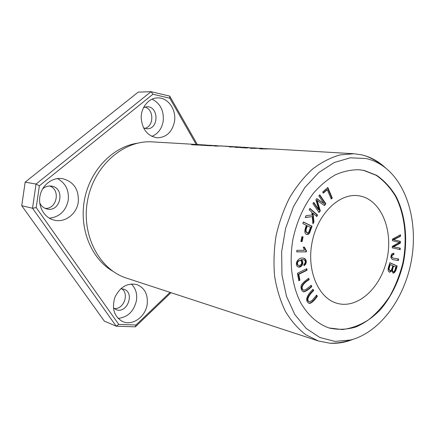 <?xml version="1.0" encoding="UTF-8"?>
<svg xmlns="http://www.w3.org/2000/svg" width="435" height="435" viewBox="0 0 435 435"><rect width="100%" height="100%" fill="white"/><g stroke="black" fill="none" stroke-linecap="round" stroke-linejoin="round"><path stroke-width="0.65" d="M303.369 221.975L302.82 223.59L306.376 225.325C304.141 230.958 304.364 234.014 307.045 234.476L308.431 234.247L309.519 233.165L312.064 226.227L303.369 221.975M392.43 239.125L392.403 240.702L399.39 242.377L392.288 246.34L392.261 247.83L400.195 249.663L400.227 248.124L393.403 246.879L400.33 243.181L400.369 241.333L393.544 239.701L400.472 236.352L400.504 234.78L392.43 239.125M309.927 208.376L309.165 209.833L311.824 212.166L312.107 215.026L306.169 215.57L305.158 217.505L312.254 216.641L312.939 223.933L313.967 221.964L313.026 213.215L316.794 216.516L317.545 215.069L309.927 208.376M393.925 253.262L392.033 253.763C390.304 256.498 390.592 258.461 392.897 259.662L398.346 260.511L398.612 258.977L393.12 258.118L391.957 257.177C391.696 255.568 392.31 254.731 393.805 254.671L393.882 253.257M316.637 295.071L312.292 300.226L309.66 301.928C305.963 300.541 308.333 295.762 313.749 290.466L313.01 289.291C307.251 294.712 304.125 300.868 309.307 303.483C311.542 303.173 314.228 300.759 317.371 296.235L316.637 295.071M389.874 262.707L388.564 266.998C387.656 269.879 388.036 271.619 389.706 272.228L391.815 270.793L393.131 273.115C394.801 273.06 396.138 270.673 397.133 265.964L389.874 262.707M359.68 195.929C380.87 199.708 393.24 229.544 387.166 258.232C381.446 287.002 358.391 309.04 337.527 303.434C318.768 298.774 306.49 271.119 311.993 242.763C317.267 214.368 338.827 193.14 357.994 195.679L359.68 195.929M359.016 169.732L363.665 170.411L376.139 175.283C383.735 180.541 390.195 187.55 395.513 196.299C405.039 214.939 407.573 239.522 402.783 263.218C399.792 274.925 395.502 285.866 389.907 296.034C383.654 305.528 376.498 313.483 368.434 319.899C359.995 325.239 351.262 328.458 342.225 329.556L328.969 327.952M296.713 251.881L306.354 251.87L306.452 250.854L304.397 247.145L303.26 247.14L304.386 250.299L296.855 250.294L296.713 251.881M301.928 236.629L300.928 241.436L302.08 241.691L303.081 236.89L301.928 236.629L302.591 236.803L301.596 241.583M311.232 285.257L306.24 289.204L303.771 290.292C300.248 288.443 302.629 283.462 309.209 279.7L308.698 278.286C305.337 280.57 302.863 282.826 301.265 285.055C300.58 288.258 301.324 290.542 303.494 291.912C305.647 291.532 308.399 289.781 311.743 286.665L311.232 285.257M319.779 194.798L318.86 195.962L324.048 203.602L316.772 198.616L315.913 199.708L318.958 209.877L313.809 202.378L312.885 203.558L319.04 212.498L320.318 210.861L317.18 200.524L324.434 205.576L325.853 203.759L319.779 194.798M304.011 265.758L305.713 264.186C306.811 261.19 306.18 259.189 303.826 258.178C297.159 256.672 293.919 265.671 298.54 267.052C302.091 267.987 304.5 261.696 301.428 259.787L303.538 259.646C305.218 260.228 305.653 261.484 304.837 263.42L303.853 264.252L304.011 265.758M297.404 273.305L298.818 280.749L299.927 280.194L298.812 274.333L307.061 270.233L306.767 268.667L297.404 273.305M327.827 187.496L322.71 191.922L323.248 193.178L327.278 189.682L331.22 199.007L332.286 198.072L327.827 187.496M353.171 339.289C345.455 342.416 337.652 343.715 329.779 343.199L318.371 340.958L305.816 334.754C298.002 328.757 291.194 320.959 285.403 311.368C280.341 300.879 276.752 289.215 274.637 276.383C273.457 263.126 273.925 249.641 276.046 235.939C279.096 222.41 283.604 209.697 289.563 197.794C296.235 186.626 303.847 177.094 312.406 169.188C321.313 162.391 330.497 157.633 339.969 154.914L353.927 153.745L361.512 154.811L365.362 155.844C372.877 158.248 379.657 162.32 385.693 168.062M318.371 340.958L126.547 278.123C99.31 269.608 80.905 234.808 87.625 200.154C94.074 165.452 123.953 139.82 152.419 141.886L198.806 144.616L191.563 144.703L196.462 144.996L197.827 144.898L193.956 144.67L199.839 144.676L204.956 144.98L197.675 145.067L206.56 145.072L201.008 145.268L211.067 145.339M237.385 146.889L229.375 146.959L237.929 146.916L240.789 147.084L235.199 147.16C233.829 147.644 243.948 147.296 244.948 147.34L243.208 147.231M214.939 145.567L207.055 145.627L222.22 145.991L214.836 146.095L220.708 145.975L234.666 146.725M213.982 145.529L216.581 145.66L213.976 145.562M217.266 145.703L216.581 145.66M262.359 148.362L251.87 148.03L261.723 148.319M256.128 147.992L249.913 148.025C249.304 148.629 259.352 148.177 263.001 148.395L259.554 148.591C258.923 149.216 269.227 148.759 272.87 148.977L353.927 153.745M225.77 146.35L230.49 146.541L225.77 146.35M205.467 145.013L204.956 144.98M203.221 145.187L210.214 145.29L203.205 145.263M210.632 145.312L210.208 145.285M212.16 145.404L204.314 145.464L214.39 145.535M207.049 145.105L206.565 145.072M248.82 147.563L240.685 147.639L246.46 147.982L247.885 147.873L243.317 147.606L255.508 147.954M199.322 144.648L198.806 144.616M241.327 147.122L240.789 147.084M272.212 148.939L261.538 148.596L271.554 148.895M265.79 148.563L265.149 148.52M222.78 146.029L222.22 145.991M21.75 205.717L104.308 321.084L116.21 326.201L32.527 208.24L21.75 205.717L25.159 182.151L36.034 184.054L32.527 208.24L36.208 207.598L39.373 185.794L36.034 184.054L151.032 91.676L152.941 94.243L169.808 98.223L169.732 96.124L151.032 91.676L138.205 92.122L25.159 182.151M116.21 326.201L135.318 326.837L135.976 325.01L118.744 324.407L116.21 326.201M45.126 208.376C56.876 209.3 60.846 189.66 49.655 185.99M144.654 128.379C154.126 126.634 154.229 109.103 144.73 107.053M114.062 308.469C123.502 309.921 129.679 293.755 121.653 288.72M112.855 271.239C91.388 258.885 78.909 228.767 84.504 199.562C90.007 170.341 112.66 146.894 137.155 143.267M78.262 202.106C76.794 214.031 64.869 223.084 54.043 220.11C44.348 217.788 37.791 206.565 40.053 195.707C42.19 184.826 52.597 177.012 62.433 178.611C73.76 181.645 79.034 189.475 78.262 202.106M174.5 121.452C172.238 131.93 166.518 137.384 157.339 137.808C147.574 136.193 142.185 129.483 141.185 117.684C141.152 107.151 148.824 98 157.568 97.897C167.921 97.358 176.561 109.669 174.5 121.452M147.188 304.223C145.681 316.588 132.664 326.125 122.822 321.661C114.253 316.849 111.594 308.779 114.856 297.453C120.027 286.882 127.401 282.609 136.976 284.626C144.697 287.937 148.101 294.468 147.188 304.223M135.976 325.01L170.063 292.374M196.212 144.463L169.808 98.223M152.941 94.243L39.373 185.794M36.208 207.598L118.744 324.407M118.075 318.409C127.89 317.24 134.029 311.21 136.487 300.329C137.324 293.565 135.584 288.101 131.278 283.946M113.41 307.909L115.955 309.551C127.015 314.429 135.318 292.668 123.79 289.15L120.794 288.709M151.82 136.405C158.025 133.822 161.815 128.765 163.185 121.224C164.071 110.718 160.341 103.361 152 99.164M143.517 127.928L146.785 128.744C158.954 129.663 159.107 106.211 146.872 106.744L143.588 107.472M49.383 218.218C59.644 216.94 65.935 210.91 68.257 200.122C69.17 190.236 65.554 183.048 57.404 178.562M39.737 202.868C41.26 206.108 43.663 208.147 46.947 208.979C60.634 212.606 65.593 188.061 51.569 186.131C48.22 185.631 45.213 186.582 42.548 188.986M366.036 158.525C372.3 159.939 378.113 162.559 383.48 166.393C407.677 183.885 418.394 223.791 411.2 261.604C404.028 299.427 379.429 332.623 350.507 340.029L334.966 341.377L319.883 337.522L306.18 328.441L294.767 314.456L286.475 296.262L281.967 274.92L281.641 251.811L285.567 228.489L293.494 206.565L304.832 187.512L318.752 172.543L334.276 162.494L350.365 157.807L366.036 158.525M364.177 170.455L376.666 175.338C384.268 180.612 390.733 187.637 396.051 196.408C405.572 215.102 408.084 239.745 403.245 263.485C398.808 281.456 391.19 296.871 380.391 309.736C372.849 317.36 364.688 323.113 355.895 326.984C346.923 329.627 338.028 329.975 329.213 328.028C317.854 324.015 308.442 315.756 300.966 303.249C291.939 285.904 288.889 262.397 292.945 239.147C296.784 221.529 303.603 206.223 313.407 193.238C320.22 185.462 327.555 179.312 335.423 174.799C343.416 171.308 351.366 169.628 359.272 169.753L364.177 170.455M197.338 144.529L169.732 96.124M135.318 326.837L170.971 292.673M306.354 251.87L296.724 251.778M306.452 250.854L305.963 250.756L305.87 251.773M303.935 247.145L305.963 250.756M303.081 236.89L302.591 236.803M310.889 285.529L311.253 286.54C308.062 289.46 305.397 291.222 303.255 291.836M311.743 286.665L311.253 286.54M308.35 278.552L308.725 279.585C302.146 283.343 299.769 288.318 303.287 290.167L303.532 290.194M309.209 279.7L308.725 279.585M319.535 195.108L325.353 203.694L324.08 205.331M325.853 203.759L325.353 203.694M317.18 200.524L316.685 200.459L319.823 210.79L318.784 212.122M320.318 210.861L319.823 210.79M313.57 202.683L318.463 209.806L318.958 209.877M316.631 198.795L324.048 203.602M393.648 266.084L395.834 267.057C394.996 270.488 394.186 272 393.414 271.592C392.212 271.663 392.288 269.825 393.648 266.084L393.148 265.981C391.788 269.722 391.712 271.56 392.914 271.489L393.158 271.505M389.156 268.406L390.282 264.578L392.789 265.698C392 269.151 391.103 270.804 390.086 270.662L389.097 269.352L389.156 268.406L388.656 268.303L388.596 269.249L389.836 270.575M390.282 264.578L389.782 264.48L388.656 268.303M389.836 262.816L396.633 265.867C395.698 270.271 394.447 272.663 392.887 273.033M397.133 265.964L396.633 265.867M391.815 270.793L391.315 270.69L389.455 272.152M316.408 295.349L316.881 296.104C313.853 300.395 311.248 302.825 309.073 303.402M317.371 296.235L316.881 296.104M312.776 289.569L313.26 290.341C307.849 295.637 305.479 300.411 309.176 301.792L309.415 301.83M313.749 290.466L313.26 290.341M393.419 253.208L393.305 254.578C391.81 254.638 391.19 255.475 391.456 257.085L393.12 258.118M393.805 254.671L393.305 254.578M391.957 257.177L391.456 257.085M398.107 258.901L397.84 260.413L392.658 259.613M398.346 260.511L397.84 260.413M222.067 146.002L227.472 146.301L222.057 146.057M228.065 146.339L227.472 146.301M309.802 208.626L317.05 214.999L316.43 216.195M317.545 215.069L317.05 214.999M313.026 213.215L312.537 213.145L313.472 221.883L312.857 223.068M313.967 221.964L313.472 221.883M312.254 216.641L305.234 217.359M239.272 147.324L243.203 147.264L239.255 147.427M399.993 235.058L399.972 236.27L393.044 239.614L399.863 241.251L399.825 243.094L392.903 246.792L393.403 246.879M400.472 236.352L399.972 236.27M393.544 239.701L393.044 239.614M400.369 241.333L399.863 241.251M400.33 243.181L399.825 243.094M400.227 248.124L399.721 248.037L399.689 249.543M394.197 246.998L399.721 248.037M300.166 260.413L299.933 260.342C297.159 260.989 296.371 262.561 297.567 265.056L298.481 265.426M298.051 265.165C296.855 262.669 297.643 261.098 300.416 260.445L301.129 260.837C302.352 263.469 301.547 265.018 298.714 265.502L297.567 265.056M303.576 258.134C305.734 259.244 306.283 261.223 305.229 264.083L303.978 265.421M301.428 259.787L300.938 259.679C303.282 263.333 302.407 265.769 298.301 266.987M303.287 259.603L300.938 259.679M306.343 268.873L306.577 270.124L298.328 274.219L299.443 280.075L298.758 280.417M307.061 270.233L306.577 270.124M298.812 274.333L298.328 274.219M299.927 280.194L299.443 280.075M327.479 187.795L331.791 198.007L331.062 198.643M332.286 198.072L331.791 198.007M327.278 189.682L326.783 189.627L323.096 192.825M307.404 225.825L310.503 227.336L308.883 231.898L307.36 232.736C305.593 232.176 305.609 229.87 307.404 225.825L306.914 225.743C305.12 229.789 305.104 232.089 306.871 232.649L307.11 232.665M303.32 222.111L311.569 226.146L309.334 232.518L306.8 234.421M312.064 226.227L311.569 226.146M309.823 232.605L309.334 232.518M389.097 269.352L388.596 269.249M305.713 264.186L305.229 264.083M248.206 147.525L244.78 147.324M236.836 146.856L234.688 146.725M211.638 145.372L211.073 145.339M365.362 155.844C372.115 158.4 378.151 161.918 383.48 166.393M329.779 343.199C337 343.297 343.906 342.242 350.507 340.029M303.287 290.167L303.771 290.292M389.586 270.559L390.086 270.662M392.914 271.489L393.414 271.592M309.176 301.792L309.66 301.928M299.933 260.342L300.416 260.445M303.054 259.537L303.538 259.646M298.231 265.388L298.714 265.502M306.871 232.649L307.36 232.736"/></g></svg>
